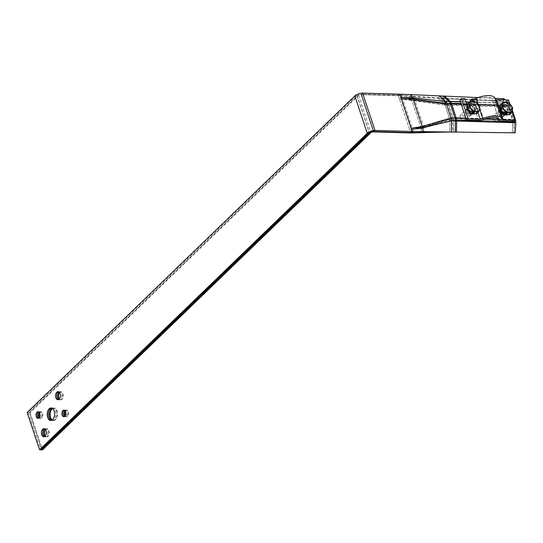<?xml version="1.0" encoding="UTF-8"?>
<svg xmlns="http://www.w3.org/2000/svg" width="543" height="543" viewBox="0 0 543 543"><rect width="100%" height="100%" fill="white"/><g stroke="black" fill="none" stroke-linecap="round" stroke-linejoin="round"><path stroke-width="0.41" stroke-dasharray="2.71 2.04" d="M505.139 112.204A3.299 2.26 46 0 0 502.872 109.638A3.299 2.26 46 0 0 500.198 109.754A3.299 2.26 46 0 0 499.845 112.055A3.299 2.26 46 0 0 502.112 114.621A3.299 2.26 46 0 0 504.786 114.505A3.299 2.26 46 0 0 505.139 112.204A3.299 2.26 46 0 0 502.872 109.638A3.299 2.26 46 0 0 500.198 109.754A3.299 2.26 46 0 0 499.845 112.055A3.299 2.26 46 0 0 502.112 114.621A3.299 2.26 46 0 0 504.786 114.505A3.299 2.26 46 0 0 505.139 112.204M498.311 113.541A3.299 2.26 -134 0 1 498.664 111.24A3.299 2.26 -134 0 1 501.338 111.125A3.299 2.26 -134 0 1 503.599 113.691A3.299 2.26 -134 0 1 503.246 115.992A3.299 2.26 -134 0 1 500.571 116.1A3.299 2.26 -134 0 1 498.311 113.541A3.299 2.26 -134 0 1 498.664 111.24A3.299 2.26 -134 0 1 501.338 111.125A3.299 2.26 -134 0 1 503.599 113.691A3.299 2.26 -134 0 1 503.246 115.992A3.299 2.26 -134 0 1 500.571 116.1A3.299 2.26 -134 0 1 498.311 113.541M472.2 111.261A3.299 2.26 46 0 0 469.939 108.695A3.299 2.26 46 0 0 467.258 108.81A3.299 2.26 46 0 0 466.905 111.111A3.299 2.26 46 0 0 469.172 113.677A3.299 2.26 46 0 0 471.847 113.562A3.299 2.26 46 0 0 472.2 111.261A3.299 2.26 46 0 0 469.939 108.695A3.299 2.26 46 0 0 467.258 108.81A3.299 2.26 46 0 0 466.905 111.111A3.299 2.26 46 0 0 469.172 113.677A3.299 2.26 46 0 0 471.847 113.562A3.299 2.26 46 0 0 472.2 111.261M465.371 112.598A3.299 2.26 -134 0 1 465.724 110.297A3.299 2.26 -134 0 1 468.399 110.181A3.299 2.26 -134 0 1 470.666 112.747A3.299 2.26 -134 0 1 470.313 115.048A3.299 2.26 -134 0 1 467.632 115.164A3.299 2.26 -134 0 1 465.371 112.598A3.299 2.26 -134 0 1 465.724 110.297A3.299 2.26 -134 0 1 468.399 110.181A3.299 2.26 -134 0 1 470.666 112.747A3.299 2.26 -134 0 1 470.313 115.048A3.299 2.26 -134 0 1 467.632 115.164A3.299 2.26 -134 0 1 465.371 112.598M439.484 95.907L502.764 98.67L411.01 94.665L409.673 96.647L411.526 99.783L400.788 98.989L444.69 105.057L508.038 106.876L512.952 121.652L512.694 120.885L512.952 121.652L514.588 120.994L514.119 132.811L514.649 122.704L514.235 119.399L514.588 120.994L512.952 121.652L512.694 120.885L449.495 119.487L420.832 127.978L410.997 129.702L421.096 128.542L449.896 120.913L512.904 122.542L512.694 120.885L449.495 119.487L420.832 127.978L410.997 129.702L421.09 128.521L420.832 127.978L421.619 132.56L423.302 131.63L421.619 132.56L421.096 128.542L449.903 120.96L449.719 132.037L514.119 132.811L512.354 132.648L512.694 120.885L507.78 106.116L508.038 106.876L507.305 105.729L501.929 101.31L502.764 98.67L508.954 104.052L514.235 119.399L509.572 105.396L467.713 104.107L509.572 105.396L508.954 104.052L507.78 106.116L508.038 106.876L507.78 106.116L508.954 104.052L502.764 98.67L501.929 101.31L442.43 98.656L443.326 96.077L442.43 98.656L448.104 103.971L444.276 104.005L438.547 98.453L439.484 95.907L411.01 94.665L409.673 96.647L411.526 99.783L399.37 98.826L398.318 95.67L399.852 94.183L398.318 95.67L442.43 98.656L448.104 103.971L444.276 104.005L411.526 99.769L411.621 100.279L444.69 105.057L444.276 104.005L444.69 105.057L448.762 105.064L453.486 119.317A2.932 1.751 -88.4 0 1 453.704 120.838L512.904 122.542L512.354 132.648L514.119 132.811L424.477 131.644L512.354 132.648L443.088 132.044L449.719 132.037L449.903 120.96L449.495 119.487L449.896 120.913L453.717 120.838L453.527 132.01L453.717 120.838A2.932 1.751 -88.5 0 0 453.5 119.317A2.932 1.751 -88.5 0 1 453.717 120.838A2.932 1.751 -88.4 0 0 453.486 119.317L448.749 105.064L508.038 106.876L507.305 105.729L448.104 103.971A2.932 1.751 91.7 0 1 448.762 105.064L448.762 105.064A2.932 1.751 91.7 0 0 448.09 103.971A2.932 1.751 91.7 0 1 448.749 105.064A2.932 1.751 91.7 0 0 448.104 103.971L507.305 105.729L501.929 101.31L438.547 98.453L439.484 95.907M402.533 98.677L446.156 104.392L509.47 106.156L508.927 105.294L445.837 103.598L439.959 97.849L411.187 96.186L413.04 99.43L400.924 98.493L399.879 95.33L361.455 94.231L362.609 93.118L361.075 94.604L373.482 131.908L361.075 94.604L362.609 93.118L361.075 94.604L373.482 131.908L361.075 94.604A2.932 1.229 -18.4 0 0 357.179 96.023L29.505 412.565L41.913 449.869L29.505 412.565L27.15 412.497L29.505 412.565L357.179 96.023A2.932 1.229 -18.4 0 1 361.075 94.604L398.318 95.67L438.547 98.453L444.255 103.978L411.526 99.769L411.621 100.279L399.37 98.826L398.318 95.67L361.075 94.604L362.609 93.118A4.398 1.839 161.6 0 0 356.771 95.242L28.324 412.531L40.739 449.835M460.43 101.717L466.009 101.874L460.43 101.717M469.376 101.975L508.126 103.089L469.376 101.975M409.673 129.811L410.997 129.702L409.673 129.811L410.725 132.974L399.37 98.826L409.673 129.811M52.237 408.322A6.238 3.726 91.6 0 1 53.424 408.037A6.238 3.726 91.6 0 1 56.513 411.112A6.238 3.726 91.6 0 1 56.404 417.418A6.238 3.726 91.6 0 1 53.065 420.506A6.238 3.726 91.6 0 1 51.897 420.153A6.238 3.726 91.6 0 0 53.065 420.506A6.238 3.726 91.6 0 0 56.404 417.418A6.238 3.726 91.6 0 0 56.513 411.112A6.238 3.726 91.6 0 0 53.424 408.037A6.238 3.726 91.6 0 0 52.237 408.322M65.092 410.786A3.299 1.968 91.6 0 1 66.287 410.169A3.299 1.968 91.6 0 1 67.923 411.791A3.299 1.968 91.6 0 1 67.861 415.13A3.299 1.968 91.6 0 1 66.097 416.766A3.299 1.968 91.6 0 1 64.936 416.081A3.299 1.968 91.6 0 0 66.097 416.766A3.299 1.968 91.6 0 0 67.861 415.13A3.299 1.968 91.6 0 0 67.923 411.791A3.299 1.968 91.6 0 0 66.287 410.169A3.299 1.968 91.6 0 0 65.092 410.786M45.117 429.235A4.032 2.41 91.6 0 1 46.304 428.753A4.032 2.41 91.6 0 1 48.307 430.742A4.032 2.41 91.6 0 1 48.232 434.821A4.032 2.41 91.6 0 1 46.074 436.816A4.032 2.41 91.6 0 1 44.913 436.267A4.032 2.41 91.6 0 0 46.074 436.816A4.032 2.41 91.6 0 0 48.232 434.821A4.032 2.41 91.6 0 0 48.307 430.742A4.032 2.41 91.6 0 0 46.304 428.753A4.032 2.41 91.6 0 0 45.117 429.235M39.198 412.402A3.299 1.968 91.6 0 1 40.392 411.777A3.299 1.968 91.6 0 1 42.035 413.406A3.299 1.968 91.6 0 1 41.974 416.746A3.299 1.968 91.6 0 1 40.209 418.381A3.299 1.968 91.6 0 1 39.048 417.696A3.299 1.968 91.6 0 0 40.209 418.381A3.299 1.968 91.6 0 0 41.974 416.746A3.299 1.968 91.6 0 0 42.035 413.406A3.299 1.968 91.6 0 0 40.392 411.777A3.299 1.968 91.6 0 0 39.198 412.402M59.228 392.209A4.032 2.41 91.6 0 1 60.416 391.727A4.032 2.41 91.6 0 1 62.418 393.716A4.032 2.41 91.6 0 1 62.343 397.795A4.032 2.41 91.6 0 1 60.185 399.791A4.032 2.41 91.6 0 1 59.024 399.248A4.032 2.41 91.6 0 0 60.185 399.791A4.032 2.41 91.6 0 0 62.343 397.795A4.032 2.41 91.6 0 0 62.418 393.716A4.032 2.41 91.6 0 0 60.416 391.727A4.032 2.41 91.6 0 0 59.228 392.209M508.329 109.998A4.398 3.014 46 0 0 505.309 106.577A4.398 3.014 46 0 0 501.746 106.733A4.398 3.014 46 0 0 501.27 109.801A4.398 3.014 46 0 0 504.291 113.216A4.398 3.014 46 0 0 507.861 113.066A4.398 3.014 46 0 0 508.329 109.998M506.789 111.485A4.398 3.014 46 0 0 503.775 108.064A4.398 3.014 46 0 0 500.205 108.22A4.398 3.014 46 0 0 499.736 111.281A4.398 3.014 46 0 0 502.75 114.702A4.398 3.014 46 0 0 506.32 114.553A4.398 3.014 46 0 0 506.789 111.485M464.971 98.738L463.43 100.224L459.901 100.122M508.492 99.987L506.952 101.473L494.89 101.127A5.871 2.457 -18.4 0 1 492.399 100.007A5.871 2.457 -18.4 0 1 492.352 99.776A11.736 4.907 161.6 0 0 492.257 99.321A11.736 4.907 161.6 0 0 477.066 99.342A5.871 2.457 -18.4 0 1 471.962 100.469L470.489 100.428M495.352 99.321A2.932 1.229 -18.4 0 1 495.189 99.077A2.932 1.229 -18.4 0 1 495.162 98.969A14.668 6.136 161.6 0 0 495.04 98.398M467.218 105.512L468.331 108.858A4.398 3.014 46 0 0 471.351 112.279A4.398 3.014 46 0 0 474.921 112.123A4.398 3.014 46 0 0 475.39 109.055L472.81 101.297M509.796 103.903L512.151 110.989M506.952 101.473L513.685 121.707M463.43 100.224L466.797 110.344A4.398 3.014 46 0 0 469.817 113.758A4.398 3.014 46 0 0 473.381 113.609A4.398 3.014 46 0 0 473.856 110.541L470.808 101.378M506.314 112.238A3.299 2.26 46 0 0 504.053 109.672A3.299 2.26 46 0 0 501.379 109.788A3.299 2.26 46 0 0 501.019 112.089A3.299 2.26 46 0 0 503.286 114.648A3.299 2.26 46 0 0 505.961 114.539A3.299 2.26 46 0 0 506.314 112.238M505.16 113.351A3.299 2.26 46 0 0 502.899 110.786A3.299 2.26 46 0 0 500.225 110.901A3.299 2.26 46 0 0 499.865 113.202A3.299 2.26 46 0 0 502.132 115.768A3.299 2.26 46 0 0 504.807 115.652A3.299 2.26 46 0 0 505.16 113.351M473.381 111.295A3.299 2.26 46 0 0 471.114 108.729A3.299 2.26 46 0 0 468.439 108.844A3.299 2.26 46 0 0 468.086 111.145A3.299 2.26 46 0 0 470.347 113.711A3.299 2.26 46 0 0 473.028 113.596A3.299 2.26 46 0 0 473.381 111.295M472.227 112.408A3.299 2.26 46 0 0 469.96 109.849A3.299 2.26 46 0 0 467.285 109.957A3.299 2.26 46 0 0 466.932 112.258A3.299 2.26 46 0 0 469.193 114.824A3.299 2.26 46 0 0 471.874 114.709A3.299 2.26 46 0 0 472.227 112.408M508.927 105.294L503.313 100.679L439.959 97.849L440.658 95.941L446.4 101.69L449.197 101.602M450.174 103.238L447.33 103.319L403.239 97.516L413.854 97.957L412.185 94.699L411.187 96.186L399.879 95.33L401.033 94.217M28.324 412.531L30.089 412.578L358.536 95.296A2.199 0.923 -18.4 0 1 361.455 94.231L373.869 131.535L361.455 94.231L362.609 93.118M513.977 132.723L514.384 120.933L514.574 121.51L514.384 120.933L451.179 119.474L422.42 127.761L412.721 129.349L422.603 128.175L451.477 120.573L451.335 132.064L515.3 132.845M514.574 121.51L515.802 121.014M509.47 106.156L514.384 120.933M509.28 105.586L510.155 104.039L512.348 110.229M469.186 102.159L509.538 103.313L505.384 99.898M503.313 100.679L503.938 98.704M495.012 98.317L478.125 97.577M460.491 101.908L466.077 102.064M413.433 131.501L412.388 128.358L423.302 126.648L452.312 118.299L455.156 118.204M403.239 97.516L402.078 97.373L401.033 94.231M446.4 101.69L447.228 103.272M455.475 120.478L452.658 120.505L452.665 132.03M452.658 120.566L423.676 127.49L424.483 131.664M413.847 97.944L446.373 101.663M413.474 128.284L423.676 127.49M412.286 132.635L411.234 129.472L412.721 129.349M444.507 96.111L443.828 98.045L449.699 103.55A2.199 1.31 91.7 0 1 450.201 104.371M451.477 120.573L514.54 122.175M422.42 127.761L423.214 132.356M445.823 103.577L413.04 99.43L413.121 99.81M423.302 126.648L423.676 127.476M414.058 97.964L423.873 127.456M452.244 118.354L452.658 120.505M413.854 97.957L414.004 98.704M451.477 120.546L451.179 119.474M446.156 104.392L445.837 103.598M52.528 408.519A6.238 3.726 91.6 0 1 54.015 408.058A6.238 3.726 91.6 0 1 57.103 411.132A6.238 3.726 91.6 0 1 56.995 417.431A6.238 3.726 91.6 0 1 53.655 420.52A6.238 3.726 91.6 0 1 52.196 419.97M51.66 408.065A6.238 3.726 91.6 0 1 52.25 408.003A6.238 3.726 91.6 0 1 55.338 411.078A6.238 3.726 91.6 0 1 55.23 417.384A6.238 3.726 91.6 0 1 51.89 420.472A6.238 3.726 91.6 0 1 51.307 420.377M65.37 411.241A3.299 1.968 91.6 0 1 66.87 410.182A3.299 1.968 91.6 0 1 68.506 411.811A3.299 1.968 91.6 0 1 68.452 415.144A3.299 1.968 91.6 0 1 66.68 416.78A3.299 1.968 91.6 0 1 65.241 415.639M64.515 410.264A3.299 1.968 91.6 0 1 65.106 410.135A3.299 1.968 91.6 0 1 66.741 411.757A3.299 1.968 91.6 0 1 66.687 415.096A3.299 1.968 91.6 0 1 64.916 416.732A3.299 1.968 91.6 0 1 64.332 416.562M45.402 429.567A4.032 2.41 91.6 0 1 46.895 428.766A4.032 2.41 91.6 0 1 48.897 430.755A4.032 2.41 91.6 0 1 48.822 434.834A4.032 2.41 91.6 0 1 46.664 436.837A4.032 2.41 91.6 0 1 45.218 435.954M44.54 428.821A4.032 2.41 91.6 0 1 45.13 428.719A4.032 2.41 91.6 0 1 47.132 430.708A4.032 2.41 91.6 0 1 47.058 434.787A4.032 2.41 91.6 0 1 44.899 436.782A4.032 2.41 91.6 0 1 44.316 436.647M39.483 412.856A3.299 1.968 91.6 0 1 40.983 411.798A3.299 1.968 91.6 0 1 42.619 413.427A3.299 1.968 91.6 0 1 42.564 416.759A3.299 1.968 91.6 0 1 40.793 418.395A3.299 1.968 91.6 0 1 39.354 417.248M38.628 411.879A3.299 1.968 91.6 0 1 39.218 411.75A3.299 1.968 91.6 0 1 40.854 413.372A3.299 1.968 91.6 0 1 40.8 416.712A3.299 1.968 91.6 0 1 39.028 418.348A3.299 1.968 91.6 0 1 38.444 418.178M59.506 392.541A4.032 2.41 91.6 0 1 61.006 391.747A4.032 2.41 91.6 0 1 63.002 393.736A4.032 2.41 91.6 0 1 62.934 397.809A4.032 2.41 91.6 0 1 60.775 399.811A4.032 2.41 91.6 0 1 59.33 398.929M58.651 391.802A4.032 2.41 91.6 0 1 59.241 391.693A4.032 2.41 91.6 0 1 61.237 393.682A4.032 2.41 91.6 0 1 61.169 397.761A4.032 2.41 91.6 0 1 59.011 399.763A4.032 2.41 91.6 0 1 58.427 399.621M30.089 412.578L42.503 449.882M500.456 105.973A5.871 4.018 -134 0 1 500.721 105.681A5.871 4.018 -134 0 1 503.117 104.84A5.871 4.018 -134 0 1 508.784 108.505A5.871 4.018 -134 0 1 508.879 114.118A5.871 4.018 -134 0 1 508.16 114.621M508.418 107.114A5.871 4.018 46 0 0 503.504 104.466L506.219 104.548L508.418 107.114L510.617 109.686L510.101 112.17A5.871 4.018 46 0 0 508.418 107.114M500.789 104.392L503.504 104.466A5.871 4.018 46 0 0 501.108 105.308A5.871 4.018 46 0 0 500.266 106.883A5.871 4.018 46 0 0 501.949 111.939A5.871 4.018 46 0 0 506.87 114.587A5.871 4.018 46 0 0 509.259 113.752A5.871 4.018 46 0 0 510.101 112.17L509.585 114.661M496.438 121.415A3.014 2.063 46 0 0 497.985 118.883A3.014 2.063 46 0 0 494.707 116.216A3.014 2.063 46 0 0 493.458 119.419A3.014 2.063 46 0 0 494.897 120.906A3.014 2.063 46 0 0 496.438 121.415M496.967 121.646A3.665 2.511 46 0 0 498.46 121.123A3.665 2.511 46 0 0 498.399 117.614A3.665 2.511 46 0 0 494.863 115.326A3.665 2.511 46 0 0 493.363 115.849A3.665 2.511 46 0 0 493.343 119.216A3.665 2.511 46 0 0 495.094 121.028A3.665 2.511 46 0 0 496.967 121.646M504.549 114.519A5.871 4.018 -134 0 1 503.89 114.206M500.103 109.781A5.871 4.018 -134 0 1 499.865 108.831M506.219 104.548L508.255 102.586M510.617 109.686L512.653 107.718M467.516 105.037A5.871 4.018 -134 0 1 467.788 104.738A5.871 4.018 -134 0 1 470.177 103.896A5.871 4.018 -134 0 1 475.844 107.562A5.871 4.018 -134 0 1 475.94 113.175A5.871 4.018 -134 0 1 475.22 113.684M475.478 106.17A5.871 4.018 46 0 0 470.564 103.53L473.279 103.604L477.684 108.743L477.161 111.234A5.871 4.018 46 0 0 475.478 106.17M467.849 103.448L470.564 103.53A5.871 4.018 46 0 0 468.168 104.365A5.871 4.018 46 0 0 467.333 105.939A5.871 4.018 46 0 0 469.016 110.996A5.871 4.018 46 0 0 473.93 113.643A5.871 4.018 46 0 0 476.326 112.808A5.871 4.018 46 0 0 477.161 111.234L476.645 113.725M463.498 120.471A3.014 2.063 46 0 0 465.052 117.94A3.014 2.063 46 0 0 461.767 115.272A3.014 2.063 46 0 0 460.518 118.476A3.014 2.063 46 0 0 461.957 119.962A3.014 2.063 46 0 0 463.498 120.471M464.027 120.702A3.665 2.511 46 0 0 465.521 120.179A3.665 2.511 46 0 0 465.466 116.67A3.665 2.511 46 0 0 461.923 114.383A3.665 2.511 46 0 0 460.423 114.906A3.665 2.511 46 0 0 460.403 118.272A3.665 2.511 46 0 0 462.154 120.091A3.665 2.511 46 0 0 464.027 120.702M471.616 113.575A5.871 4.018 -134 0 1 470.951 113.263M467.163 108.838A5.871 4.018 -134 0 1 466.926 107.887M473.279 103.604L475.315 101.643M477.684 108.743L479.713 106.774M466.742 104.08L461.156 103.91L466.742 104.08M465.887 118.116L486.141 118.659L465.887 118.116M498.698 118.992L514.235 119.399L498.698 118.992M445.077 105.05L449.869 119.453A2.932 1.486 -96 0 1 450.188 120.899A2.932 1.486 -96 0 0 449.869 119.453L445.077 105.05A2.932 1.378 89.1 0 0 444.561 103.991A2.932 1.378 89.1 0 1 445.077 105.05M421.049 127.904L411.872 100.319A2.932 1.086 -79.8 0 0 411.804 99.803A2.932 1.086 -79.8 0 1 411.872 100.319L421.049 127.904A2.932 1.697 -109 0 1 421.341 128.474A2.932 1.697 -109 0 0 421.049 127.904M357.179 96.023L369.593 133.327L357.179 96.023M474.317 101.432L477.976 112.435M477.955 104.147L479.51 108.81M495.162 98.969L501.895 119.202M494.89 101.127L501.623 121.361M492.352 99.776L498.793 119.134M477.066 99.342L483.799 119.575M471.962 100.469L478.695 120.702M473.856 110.541L475.39 109.055M466.797 110.344L468.331 108.858M449.699 103.55A2.199 1.317 91.7 0 1 450.195 104.371L455.17 119.331A2.199 1.317 -88.4 0 1 455.326 120.471L455.143 132.051L456.473 132.078M510.624 105.043L467.788 103.754M466.627 103.72L461.041 103.55M466.009 118.476L485.191 118.998M498.841 119.365L515.09 119.806M447.33 103.319L452.312 118.299M402.078 97.373L412.388 128.358M455.177 119.331L455.17 119.331A2.199 1.317 -88.4 0 1 455.339 120.471M446.041 103.584A2.199 1.045 88.4 0 1 446.434 104.378L451.45 119.453A2.199 1.106 -95.3 0 1 451.674 120.532M422.78 128.134A2.199 1.262 -107.9 0 0 422.569 127.714L413.298 99.837A2.199 0.835 -80.6 0 0 413.237 99.457M400.924 98.493L411.234 129.472M358.536 95.296L370.95 132.601M356.771 95.242L369.186 132.553M503.666 106.482A3.964 2.715 46 0 0 501.623 109.808A3.964 2.715 46 0 0 505.933 113.311A3.964 2.715 46 0 0 507.976 109.991A3.964 2.715 46 0 0 503.666 106.482M505.696 113.209A3.665 2.511 -134 0 1 502.16 110.921A3.665 2.511 -134 0 1 502.099 107.412A3.665 2.511 -134 0 1 503.592 106.89A3.665 2.511 -134 0 1 507.135 109.177A3.665 2.511 -134 0 1 507.196 112.686A3.665 2.511 -134 0 1 505.696 113.209M470.727 105.546A3.964 2.715 46 0 0 468.684 108.865A3.964 2.715 46 0 0 473.001 112.374A3.964 2.715 46 0 0 475.037 109.048A3.964 2.715 46 0 0 470.727 105.546M472.763 112.265A3.665 2.511 -134 0 1 469.22 109.978A3.665 2.511 -134 0 1 469.159 106.469A3.665 2.511 -134 0 1 470.659 105.946A3.665 2.511 -134 0 1 474.195 108.233A3.665 2.511 -134 0 1 474.256 111.743A3.665 2.511 -134 0 1 472.763 112.265M498.664 111.24L500.198 109.754L498.664 111.24M465.724 110.297L467.258 108.81L465.724 110.297M470.313 115.048L471.847 113.562L470.313 115.048M503.246 115.992L504.786 114.505L503.246 115.992M51.069 407.969L53.424 408.037L51.069 407.969M63.931 410.101L66.287 410.169L63.931 410.101M43.956 428.685L46.304 428.753L43.956 428.685M38.044 411.716L40.392 411.777L38.044 411.716M58.06 391.659L60.416 391.727L58.06 391.659M57.829 399.729L60.185 399.791L57.829 399.729M37.854 418.314L40.209 418.381L37.854 418.314M43.725 436.748L46.074 436.816L43.725 436.748M63.741 416.698L66.097 416.766L63.741 416.698M50.716 420.438L53.065 420.506L50.716 420.438M500.205 108.22L501.746 106.733M495.189 99.077L501.915 119.311M492.399 100.007L498.732 119.039M492.257 99.321L498.99 119.555M473.381 113.609L474.921 112.123M506.32 114.553L507.861 113.066M500.225 110.901L501.379 109.788M467.285 109.957L468.439 108.844M471.874 114.709L473.028 113.596M504.807 115.652L505.961 114.539M52.25 408.003L54.015 408.058M65.106 410.135L66.87 410.182M45.13 428.719L46.895 428.766M39.218 411.75L40.983 411.798M59.241 391.693L61.006 391.747M59.011 399.763L60.775 399.811M39.028 418.348L40.793 418.395M44.899 436.782L46.664 436.837M64.916 416.732L66.68 416.78M51.89 420.472L53.655 420.52M498.46 121.123L507.196 112.686L505.791 113.168C502.289 111.912 501.06 109.991 502.099 107.412L493.363 115.849M508.879 114.118L509.259 113.752M500.721 105.681L501.108 105.308M465.521 120.179L474.256 111.743L472.851 112.225C469.349 110.969 468.12 109.048 469.159 106.469L460.423 114.906M475.94 113.175L476.326 112.808M467.788 104.738L468.168 104.365"/><path stroke-width="0.81" d="M401.033 94.231L362.609 93.118L411.01 94.665L412.612 97.801L401.915 97.455L412.612 97.801L412.802 98.799L400.904 97.346L399.852 94.183L411.01 94.665L412.612 97.788L445.029 101.46L460.43 101.717L448.986 101.392A5.871 3.502 91.7 0 1 450.296 103.577L446.271 103.632L400.904 97.346L399.852 94.183L362.609 93.118L375.023 130.422L412.266 131.487L411.214 128.324L422.013 126.492L451.023 117.912L465.887 118.116L455.041 117.831A5.871 3.509 91.6 0 1 455.455 120.872L451.477 120.865L451.491 131.997L451.484 120.94L422.535 127.619L423.302 131.63L412.266 131.487L411.214 128.324L422.013 126.492L422.529 127.598L412.157 128.25L422.529 127.598L423.302 131.63L424.483 131.664L413.433 131.501L412.286 132.635L373.869 131.535L375.023 130.422A5.871 2.457 161.6 0 0 367.238 133.259L39.558 449.801L41.913 449.869L369.593 133.327A2.932 1.229 -18.4 0 1 373.482 131.908L375.023 130.422L412.266 131.487L410.725 132.974L412.266 131.487L424.477 131.644M362.609 93.118L375.023 130.422L362.609 93.118A5.871 2.457 161.6 0 0 354.83 95.955A5.871 2.457 161.6 0 1 362.609 93.118L375.023 130.422L373.482 131.908L410.725 132.974L443.088 132.044L410.725 132.974L373.482 131.908L375.023 130.422A5.871 2.457 161.6 0 0 367.238 133.259L39.558 449.801L41.913 449.869L369.593 133.327A2.932 1.229 -18.4 0 1 373.482 131.908L375.023 130.422L413.44 131.521M466.009 101.874L469.376 101.975L466.009 101.874M445.029 101.46L446.271 103.632L412.802 98.799L412.911 97.808L413.047 98.84L412.911 97.808L444.995 101.426L439.484 95.907L445.029 101.46L448.986 101.392A5.871 3.502 91.7 0 1 450.296 103.577L446.142 103.577L445.029 101.46M514.649 122.704L451.477 120.865L422.535 127.619L422.013 126.492L422.814 127.571L422.223 126.424L451.023 117.912L451.477 120.865L450.941 117.987L455.027 117.831A5.871 3.509 91.5 0 1 455.468 120.872L455.455 120.872A5.871 3.509 91.6 0 0 455.027 117.831L455.041 117.831A5.871 3.509 91.5 0 1 455.468 120.872L455.292 132.044L455.468 120.872L514.649 122.704M49.976 417.431A6.238 3.726 91.6 0 1 52.237 408.322A6.238 3.726 91.6 0 0 49.976 417.431A6.238 3.726 91.6 0 0 51.897 420.153A6.238 3.726 91.6 0 1 49.976 417.431M47.621 417.363A6.238 3.726 91.6 0 1 47.736 411.065A6.238 3.726 91.6 0 1 51.069 407.969A6.238 3.726 91.6 0 1 54.164 411.044A6.238 3.726 91.6 0 1 54.049 417.35A6.238 3.726 91.6 0 1 50.716 420.438A6.238 3.726 91.6 0 1 47.621 417.363A6.238 3.726 91.6 0 1 47.736 411.065A6.238 3.726 91.6 0 1 51.069 407.969A6.238 3.726 91.6 0 1 54.164 411.044A6.238 3.726 91.6 0 1 54.049 417.35A6.238 3.726 91.6 0 1 50.716 420.438A6.238 3.726 91.6 0 1 47.621 417.363M64.461 415.137A3.299 1.968 91.6 0 1 65.092 410.786A3.299 1.968 91.6 0 0 64.461 415.137A3.299 1.968 91.6 0 0 64.936 416.081A3.299 1.968 91.6 0 1 64.461 415.137M62.106 415.069A3.299 1.968 91.6 0 1 62.167 411.737A3.299 1.968 91.6 0 1 63.931 410.101A3.299 1.968 91.6 0 1 65.567 411.723A3.299 1.968 91.6 0 1 65.506 415.062A3.299 1.968 91.6 0 1 63.741 416.698A3.299 1.968 91.6 0 1 62.106 415.069A3.299 1.968 91.6 0 1 62.167 411.737A3.299 1.968 91.6 0 1 63.931 410.101A3.299 1.968 91.6 0 1 65.567 411.723A3.299 1.968 91.6 0 1 65.506 415.062A3.299 1.968 91.6 0 1 63.741 416.698A3.299 1.968 91.6 0 1 62.106 415.069M44.078 434.828A4.032 2.41 91.6 0 1 45.117 429.235A4.032 2.41 91.6 0 0 44.078 434.828A4.032 2.41 91.6 0 0 44.913 436.267A4.032 2.41 91.6 0 1 44.078 434.828M41.723 434.76A4.032 2.41 91.6 0 1 41.791 430.687A4.032 2.41 91.6 0 1 43.956 428.685A4.032 2.41 91.6 0 1 45.951 430.674A4.032 2.41 91.6 0 1 45.883 434.753A4.032 2.41 91.6 0 1 43.725 436.748A4.032 2.41 91.6 0 1 41.723 434.76A4.032 2.41 91.6 0 1 41.791 430.687A4.032 2.41 91.6 0 1 43.956 428.685A4.032 2.41 91.6 0 1 45.951 430.674A4.032 2.41 91.6 0 1 45.883 434.753A4.032 2.41 91.6 0 1 43.725 436.748A4.032 2.41 91.6 0 1 41.723 434.76M38.573 416.752A3.299 1.968 91.6 0 1 39.198 412.402A3.299 1.968 91.6 0 0 38.573 416.752A3.299 1.968 91.6 0 0 39.048 417.696A3.299 1.968 91.6 0 1 38.573 416.752M36.218 416.685A3.299 1.968 91.6 0 1 36.279 413.352A3.299 1.968 91.6 0 1 38.044 411.716A3.299 1.968 91.6 0 1 39.68 413.338A3.299 1.968 91.6 0 1 39.619 416.678A3.299 1.968 91.6 0 1 37.854 418.314A3.299 1.968 91.6 0 1 36.218 416.685A3.299 1.968 91.6 0 1 36.279 413.352A3.299 1.968 91.6 0 1 38.044 411.716A3.299 1.968 91.6 0 1 39.68 413.338A3.299 1.968 91.6 0 1 39.619 416.678A3.299 1.968 91.6 0 1 37.854 418.314A3.299 1.968 91.6 0 1 36.218 416.685M58.182 397.802A4.032 2.41 91.6 0 1 59.228 392.209A4.032 2.41 91.6 0 0 58.182 397.802A4.032 2.41 91.6 0 0 59.024 399.248A4.032 2.41 91.6 0 1 58.182 397.802M55.834 397.734A4.032 2.41 91.6 0 1 55.902 393.661A4.032 2.41 91.6 0 1 58.06 391.659A4.032 2.41 91.6 0 1 60.063 393.648A4.032 2.41 91.6 0 1 59.988 397.727A4.032 2.41 91.6 0 1 57.829 399.729A4.032 2.41 91.6 0 1 55.834 397.734A4.032 2.41 91.6 0 1 55.902 393.661A4.032 2.41 91.6 0 1 58.06 391.659A4.032 2.41 91.6 0 1 60.063 393.648A4.032 2.41 91.6 0 1 59.988 397.727A4.032 2.41 91.6 0 1 57.829 399.729A4.032 2.41 91.6 0 1 55.834 397.734M27.15 412.497L39.558 449.801L27.15 412.497L354.83 95.955L27.15 412.497M467.218 105.512L464.971 98.738L461.441 98.636L468.168 118.869L480.229 119.216A2.932 1.229 -18.4 0 0 482.781 118.652A14.668 6.136 161.6 0 1 501.773 118.632A14.668 6.136 161.6 0 1 501.895 119.202A2.932 1.229 -18.4 0 0 501.915 119.311A2.932 1.229 -18.4 0 0 503.164 119.874L515.226 120.22L513.685 121.707L501.623 121.361A5.871 2.457 -18.4 0 1 499.132 120.241A5.871 2.457 -18.4 0 1 499.085 120.01A11.736 4.907 161.6 0 0 498.99 119.555A11.736 4.907 161.6 0 0 483.799 119.575A5.871 2.457 -18.4 0 1 478.695 120.702L466.634 120.356L468.168 118.869M466.634 120.356L459.901 100.122L461.441 98.636M501.773 118.632L495.04 98.398A14.668 6.136 161.6 0 0 476.055 98.419A2.932 1.229 -18.4 0 1 473.503 98.982L472.023 98.941L472.81 101.297M509.796 103.903L508.492 99.987L496.431 99.641A2.932 1.229 -18.4 0 1 495.352 99.321M512.151 110.989L515.226 120.22M470.808 101.378L470.489 100.428L472.023 98.941M401.033 94.217L444.507 96.111L450.371 101.616L460.491 101.908M423.214 132.356L424.483 131.664L452.665 132.03L412.286 132.635M452.665 132.03L515.3 132.845L515.85 122.297L455.475 120.478M451.335 132.064L454.98 132.064M512.348 110.229L515.538 119.82L515.85 122.297M509.538 103.313L510.624 105.043M505.384 99.898L503.938 98.704L495.012 98.317M478.125 97.577L444.507 96.111M466.077 102.064L469.186 102.159M461.041 103.55L450.174 103.238M455.156 118.204L466.009 118.476M449.197 101.602L450.371 101.616A4.398 2.627 91.7 0 1 451.355 103.258M52.196 419.97A6.238 3.726 91.6 0 1 50.567 417.445A6.238 3.726 91.6 0 1 52.528 408.519M51.307 420.377A6.238 3.726 91.6 0 1 48.802 417.397A6.238 3.726 91.6 0 1 51.66 408.065M65.241 415.639A3.299 1.968 91.6 0 1 65.045 415.151A3.299 1.968 91.6 0 1 65.37 411.241M64.332 416.562A3.299 1.968 91.6 0 1 63.28 415.103A3.299 1.968 91.6 0 1 64.515 410.264M45.218 435.954A4.032 2.41 91.6 0 1 44.662 434.848A4.032 2.41 91.6 0 1 45.402 429.567M44.316 436.647A4.032 2.41 91.6 0 1 42.897 434.794A4.032 2.41 91.6 0 1 44.54 428.821M39.354 417.248A3.299 1.968 91.6 0 1 39.157 416.766A3.299 1.968 91.6 0 1 39.483 412.856M38.444 418.178A3.299 1.968 91.6 0 1 37.392 416.719A3.299 1.968 91.6 0 1 38.628 411.879M59.33 398.929A4.032 2.41 91.6 0 1 58.773 397.822A4.032 2.41 91.6 0 1 59.506 392.541M58.427 399.621A4.032 2.41 91.6 0 1 57.008 397.768A4.032 2.41 91.6 0 1 58.651 391.802M370.95 132.601A2.199 0.923 -18.4 0 1 373.869 131.535L375.023 130.422A4.398 1.839 161.6 0 0 369.186 132.553L40.739 449.835L42.503 449.882L370.95 132.601M508.16 114.621A5.871 4.018 -134 0 1 506.483 114.96A5.871 4.018 -134 0 1 504.549 114.519M503.89 114.206A5.871 4.018 -134 0 1 500.103 109.781M499.865 108.831A5.871 4.018 -134 0 1 500.456 105.973M511.615 112.7L512.409 109.944A5.871 4.018 46 0 1 509.178 112.353A5.871 4.018 -134 0 1 504.257 109.713L506.185 112.544L511.615 112.7L509.585 114.661L504.148 114.505L499.75 109.374L500.789 104.392L502.818 102.43L502.574 104.65A5.871 4.018 -134 0 1 505.811 102.24A5.871 4.018 -134 0 1 510.725 104.887A5.871 4.018 -134 0 1 512.409 109.944L512.653 107.718L510.725 104.887L508.255 102.586L502.818 102.43M504.257 109.713A5.871 4.018 -134 0 1 502.574 104.65L501.786 107.405L504.257 109.713M499.75 109.374L501.786 107.405M504.148 114.505L506.185 112.544M475.22 113.684A5.871 4.018 -134 0 1 473.544 114.016A5.871 4.018 -134 0 1 471.616 113.575M470.951 113.263A5.871 4.018 -134 0 1 467.163 108.838M466.926 107.887A5.871 4.018 -134 0 1 467.516 105.037M478.682 111.756L479.469 109A5.871 4.018 46 0 1 476.238 111.417A5.871 4.018 -134 0 1 471.324 108.77L473.245 111.6L478.682 111.756L476.645 113.725L471.215 113.568L466.817 108.43L467.849 103.448L469.878 101.487L469.641 103.713A5.871 4.018 -134 0 1 472.872 101.297A5.871 4.018 -134 0 1 477.786 103.944A5.871 4.018 -134 0 1 479.469 109L479.713 106.774L477.786 103.944L475.315 101.643L469.878 101.487M471.324 108.77A5.871 4.018 -134 0 1 469.641 103.713L468.847 106.469L471.324 108.77M466.817 108.43L468.847 106.469M471.215 113.568L473.245 111.6M443.326 96.077L448.986 101.392L443.326 96.077M467.713 104.107L466.742 104.08L467.713 104.107M461.156 103.91L450.29 103.577L455.027 117.831L450.29 103.577A5.871 3.502 91.7 0 0 448.973 101.392A5.871 3.502 91.7 0 1 450.29 103.577L461.156 103.91M486.141 118.659L498.698 118.992L486.141 118.659M446.271 103.632L451.023 117.912L446.271 103.632M422.223 126.424L413.047 98.84L422.223 126.424M400.904 97.346L411.214 128.324L400.904 97.346M354.83 95.955L367.238 133.259L354.83 95.955M473.503 98.982L474.317 101.432M477.976 112.435L480.229 119.216M476.055 98.419L477.955 104.147M479.51 108.81L482.781 118.652M496.431 99.641L503.164 119.874M498.793 119.134L499.085 120.01M467.788 103.754L466.627 103.72M450.364 101.616A4.398 2.627 91.7 0 1 451.348 103.258L456.324 118.218A4.398 2.627 91.6 0 1 456.643 120.498M485.191 118.998L498.841 119.365M515.09 119.806L515.538 119.82M456.33 118.218A4.398 2.634 91.6 0 1 456.656 120.498L456.473 132.078M498.732 119.039L499.132 120.241"/></g></svg>
